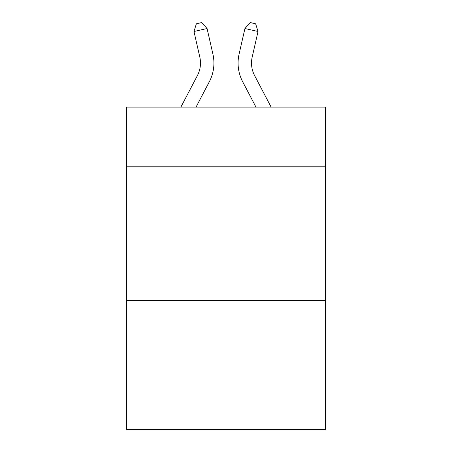 <?xml version="1.0" encoding="UTF-8"?>
<svg xmlns="http://www.w3.org/2000/svg" width="452" height="452" viewBox="0 0 452 452"><rect width="100%" height="100%" fill="white"/><g stroke="black" fill="none" stroke-linecap="round" stroke-linejoin="round"><path stroke-width="0.68" d="M325.372 166.2L325.372 107.113L126.628 107.113L126.628 166.2L325.372 166.2L325.372 429.4L126.628 429.4L126.628 166.2M325.372 300.484L126.628 300.484M180.873 107.113L197.417 75.529A26.86 26.86 -52.9 0 0 199.812 57.099L193.981 31.499L196.354 23.792L201.592 22.6L207.072 28.516L212.909 54.116A40.284 40.284 105.4 0 1 209.316 81.761L196.032 107.113L209.316 81.761M271.127 107.113L254.583 75.529A26.86 26.86 52.9 0 1 252.188 57.099L258.019 31.499L244.927 28.516L239.091 54.116A40.284 40.284 -105.4 0 0 242.684 81.761L255.968 107.113L242.684 81.761M197.417 75.529A26.86 26.86 -74.6 0 0 199.812 57.099A26.86 26.86 -74.6 0 1 197.417 75.529A26.86 26.86 -74.6 0 0 199.812 57.099A26.86 26.86 -74.6 0 1 197.417 75.529A26.86 26.86 -74.6 0 0 199.812 57.099A26.86 26.86 -74.6 0 1 197.417 75.529A26.86 26.86 -74.6 0 0 199.812 57.099A26.86 26.86 -74.6 0 1 197.417 75.529A26.86 26.86 -74.6 0 0 199.812 57.099A26.86 26.86 -74.6 0 1 197.417 75.529A26.86 26.86 -74.6 0 0 199.812 57.099A26.86 26.86 -74.6 0 1 197.417 75.529A26.86 26.86 -74.6 0 0 199.812 57.099A26.86 26.86 -74.6 0 1 197.417 75.529A26.86 26.86 -74.6 0 0 199.812 57.099A26.86 26.86 -74.6 0 1 197.417 75.529A26.86 26.86 -74.6 0 0 199.812 57.099A26.86 26.86 -74.6 0 1 197.417 75.529A26.86 26.86 -74.6 0 0 199.812 57.099A26.86 26.86 -74.6 0 1 197.417 75.529A26.86 26.86 -74.6 0 0 199.812 57.099A26.86 26.86 -74.6 0 1 197.417 75.529A26.86 26.86 -74.6 0 0 199.812 57.099A26.86 26.86 -74.6 0 1 197.417 75.529A26.86 26.86 -74.6 0 0 199.812 57.099A26.86 26.86 -74.6 0 1 197.417 75.529A26.86 26.86 -74.6 0 0 199.812 57.099A26.86 26.86 -74.6 0 1 197.417 75.529A26.86 26.86 -74.6 0 0 199.812 57.099A26.86 26.86 -74.6 0 1 197.417 75.529A26.86 26.86 -74.6 0 0 199.812 57.099A26.86 26.86 -74.6 0 1 197.417 75.529A26.86 26.86 -74.6 0 0 199.812 57.099A26.86 26.86 -74.6 0 1 197.417 75.529A26.86 26.86 -74.6 0 0 199.812 57.099A26.86 26.86 -74.6 0 1 197.417 75.529A26.86 26.86 -74.6 0 0 199.812 57.099M193.981 31.499L207.072 28.516L212.909 54.116M254.583 75.529A26.86 26.86 74.6 0 1 252.188 57.099A26.86 26.86 74.6 0 0 254.583 75.529A26.86 26.86 74.6 0 1 252.188 57.099A26.86 26.86 74.6 0 0 254.583 75.529A26.86 26.86 74.6 0 1 252.188 57.099A26.86 26.86 74.6 0 0 254.583 75.529A26.86 26.86 74.6 0 1 252.188 57.099A26.86 26.86 74.6 0 0 254.583 75.529A26.86 26.86 74.6 0 1 252.188 57.099A26.86 26.86 74.6 0 0 254.583 75.529A26.86 26.86 74.6 0 1 252.188 57.099A26.86 26.86 74.6 0 0 254.583 75.529A26.86 26.86 74.6 0 1 252.188 57.099A26.86 26.86 74.6 0 0 254.583 75.529A26.86 26.86 74.6 0 1 252.188 57.099A26.86 26.86 74.6 0 0 254.583 75.529A26.86 26.86 74.6 0 1 252.188 57.099A26.86 26.86 74.6 0 0 254.583 75.529A26.86 26.86 74.6 0 1 252.188 57.099A26.86 26.86 74.6 0 0 254.583 75.529A26.86 26.86 74.6 0 1 252.188 57.099A26.86 26.86 74.6 0 0 254.583 75.529A26.86 26.86 74.6 0 1 252.188 57.099A26.86 26.86 74.6 0 0 254.583 75.529A26.86 26.86 74.6 0 1 252.188 57.099A26.86 26.86 74.6 0 0 254.583 75.529A26.86 26.86 74.6 0 1 252.188 57.099A26.86 26.86 74.6 0 0 254.583 75.529A26.86 26.86 74.6 0 1 252.188 57.099A26.86 26.86 74.6 0 0 254.583 75.529A26.86 26.86 74.6 0 1 252.188 57.099A26.86 26.86 74.6 0 0 254.583 75.529A26.86 26.86 74.6 0 1 252.188 57.099A26.86 26.86 74.6 0 0 254.583 75.529A26.86 26.86 74.6 0 1 252.188 57.099A26.86 26.86 74.6 0 0 254.583 75.529A26.86 26.86 74.6 0 1 252.188 57.099M258.019 31.499L255.646 23.792L250.408 22.6L244.927 28.516L239.091 54.116"/></g></svg>
